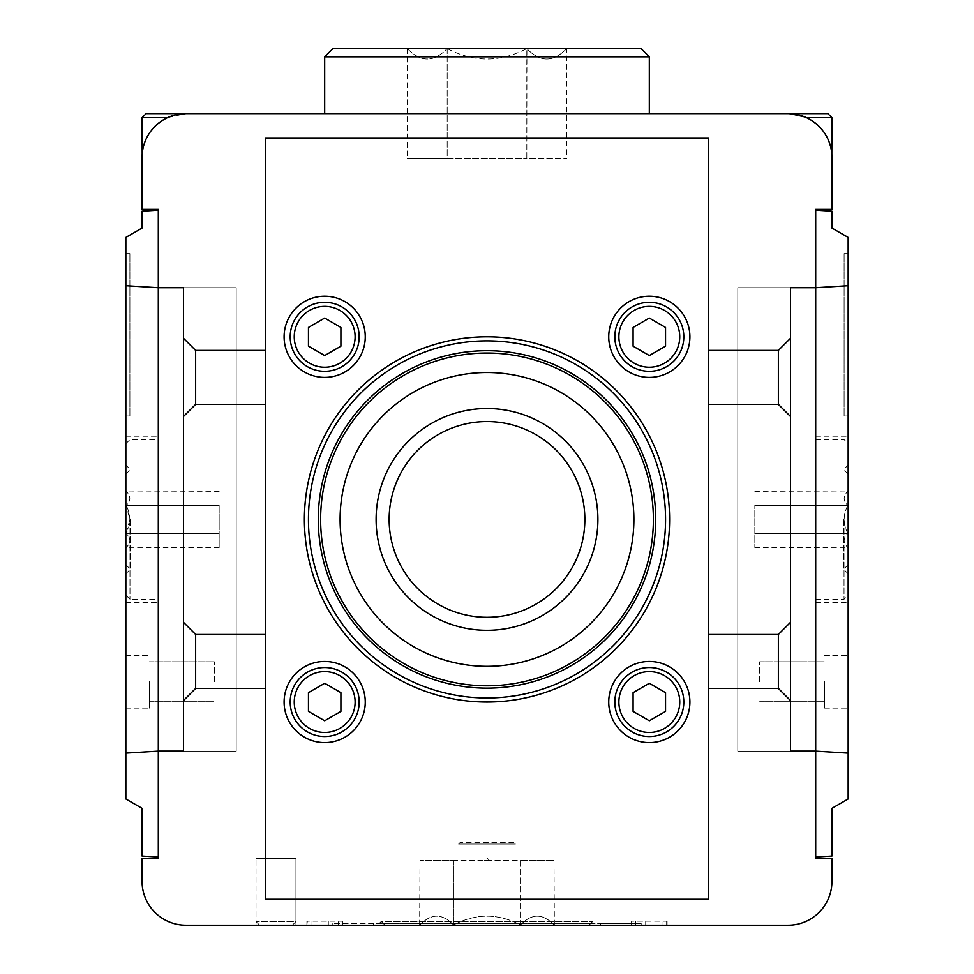<?xml version="1.0" encoding="UTF-8"?>
<svg xmlns="http://www.w3.org/2000/svg" width="974" height="974" viewBox="0 0 974 974"><rect width="100%" height="100%" fill="white"/><g stroke="black" fill="none" stroke-linecap="round" stroke-linejoin="round"><path stroke-width="0.73" stroke-dasharray="4.87 3.65" d="M815.701 210.201L831.93 211.2L831.93 228.062L848.159 237.437L848.159 285.723L815.701 287.72L815.701 209.398L831.93 209.398L831.93 157.459A43.83 43.83 0 0 0 788.1 113.629L806.521 117.684L788.1 113.629L827.863 113.629M175.478 114.883L167.479 117.684L185.9 113.629L146.137 113.629M788.1 113.629L185.9 113.629A43.83 43.83 0 0 0 142.07 157.459L142.07 209.398L158.299 209.398L158.299 210.201L142.07 211.2L142.07 228.062L125.841 237.437L125.841 285.723L158.299 287.72L183.465 287.72L183.465 751.137L158.299 751.137L158.299 857.047L142.07 856.049L142.07 808.347L125.841 798.972L125.841 285.723L158.299 287.72L158.299 751.137L125.841 753.121L158.299 751.137L236.219 751.137L183.465 751.137L183.465 287.72L236.219 287.72L183.465 287.72L183.465 751.137L236.219 751.137L236.219 287.72L236.219 751.137L183.465 751.137M142.192 154.209C143.117 138.71 151.542 126.535 167.479 117.684C151.542 126.535 143.117 138.71 142.192 154.209L142.07 154.209M754.826 505.36L847.867 505.36C842.96 514.747 842.96 524.109 847.867 533.484C842.96 538.123 842.96 542.81 847.867 547.534C842.96 542.895 842.96 538.208 847.867 533.484L754.826 533.484L754.826 505.36L847.867 505.36C842.96 500.721 842.96 496.034 847.867 491.31C842.96 495.949 842.96 500.636 847.867 505.36C842.96 514.747 842.96 524.109 847.867 533.484L754.826 533.484L754.826 547.534L754.826 505.36M754.826 547.534L848.159 547.826L848.159 491.018L848.159 595.151L848.159 443.706L848.159 547.826M754.826 491.31L848.159 491.018M815.701 519.422L815.701 602.614L815.701 519.422M844.032 519.422L844.032 599.278L844.032 519.422M843.618 519.422L843.618 569.254L843.618 519.422M125.841 681.739L125.841 708.122L125.841 681.739M125.841 519.422L125.841 602.614L125.841 519.422M125.841 253.666L125.841 415.983L125.841 253.666L129.895 253.666L129.895 415.983L129.895 253.666L125.841 253.666M848.159 285.723L815.701 287.72L737.781 287.72L790.535 287.72L737.781 287.72L737.781 751.137L737.781 287.72L737.781 751.137L737.781 287.72L815.701 287.72L848.159 285.723L848.159 798.972L831.93 808.347L831.93 856.049L815.701 857.047L815.701 751.137L848.159 753.121L815.701 751.137L790.535 751.137L790.535 700.598L778.36 688.423L708.561 688.423L708.561 137.979L265.439 137.979L265.439 899.245L708.561 899.245L708.561 137.979L265.439 137.979L265.439 350.421L195.64 350.421L183.465 338.246M848.159 681.739L848.159 708.122L848.159 681.739M848.159 519.422L848.159 602.614L848.159 519.422M848.159 253.666L848.159 415.983L848.159 253.666L844.105 253.666L844.105 415.983L844.105 253.666L848.159 253.666M320.629 519.422A166.371 166.371 0 0 0 570.192 663.513A166.371 166.371 0 0 0 570.192 375.343A166.371 166.371 0 0 0 320.629 519.422A166.371 166.371 0 0 0 570.192 663.513A166.371 166.371 0 0 0 570.192 375.343A166.371 166.371 0 0 0 320.629 519.422A166.371 166.371 0 0 0 570.192 663.513A166.371 166.371 0 0 0 570.192 375.343A166.371 166.371 0 0 0 320.629 519.422M708.561 688.423L708.561 899.245L265.439 899.245L708.561 899.245L708.561 137.979L265.439 137.979L265.439 899.245L265.439 634.476L195.64 634.476L183.465 622.301M265.439 350.421L265.439 634.476M304.387 519.422A182.613 182.613 0 0 0 578.3 677.563A182.613 182.613 0 0 0 578.3 361.281A182.613 182.613 0 0 0 304.387 519.422M158.299 857.047L158.299 858.666L142.07 858.666L142.07 881.397A43.83 43.83 0 0 0 185.9 925.215L788.1 925.215A43.83 43.83 0 0 0 831.93 881.397L831.93 858.666L815.701 858.666L815.701 857.047M631.542 921.161L631.542 925.215L663.038 925.215L663.038 921.161L667.105 921.161L631.542 921.161L663.038 921.161M631.542 925.215L631.968 921.161M667.105 921.161L667.105 925.215L631.968 925.215M667.105 925.215L663.038 925.215M306.895 921.161L306.895 925.215L338.404 925.215L338.404 921.161L342.458 921.161L306.895 921.161L338.404 921.161M306.895 925.215L307.334 921.161M342.458 921.161L342.458 925.215L307.334 925.215M342.458 925.215L338.404 925.215M373.383 925.215L600.617 925.215L332.804 925.215L373.383 925.215L373.383 923.596L332.804 923.596L600.617 923.596L373.383 923.596L373.383 925.215M600.617 925.215L641.196 925.215L600.617 925.215L600.617 923.596L641.196 923.596L600.617 923.596L600.617 925.215M295.938 925.215L295.938 858.666L256.028 858.666L295.938 858.666L295.938 925.215L256.028 925.215L295.938 925.215L256.028 925.215L295.938 925.215L256.028 925.215L295.938 925.215L295.938 921.574L256.028 921.574L295.938 921.574L292.285 925.215L259.681 925.215L292.285 925.215M407.339 48.7L407.339 158.263L447.176 158.263L407.339 158.263M447.176 48.7L447.176 158.263L526.824 158.263L447.176 158.263L447.176 48.7M407.461 48.7C420.549 62.458 433.747 62.458 447.054 48.7C433.966 62.458 420.768 62.458 407.461 48.7L447.054 48.7L407.461 48.7M566.661 48.7L566.539 48.7C553.451 62.458 540.253 62.458 526.946 48.7L566.539 48.7L526.824 48.7L526.824 158.263L566.661 158.263L526.824 158.263L526.946 48.7C540.034 62.458 553.232 62.458 566.539 48.7L566.661 158.263M447.419 48.7C473.814 62.458 500.198 62.458 526.581 48.7L447.419 48.7C473.814 62.458 500.198 62.458 526.581 48.7L447.419 48.7M588.941 925.3L385.059 925.3L381.211 921.441L592.789 921.441L381.211 921.441L379.056 923.596L594.944 923.596L379.056 923.596M453.494 860.371L453.494 924.947C442.427 913.247 431.263 913.247 419.989 924.947C431.068 913.247 442.233 913.247 453.494 924.947C475.836 913.247 498.177 913.247 520.506 924.947C531.573 913.247 542.737 913.247 554.011 924.947C542.932 913.247 531.767 913.247 520.506 924.947L520.506 860.371L419.989 860.371L453.494 860.371L453.494 924.947C475.836 913.247 498.177 913.247 520.506 924.947L520.506 860.371L554.011 860.371L453.494 860.371M419.989 860.371L419.636 925.3L554.364 925.3L419.636 925.3M129.895 415.983L125.841 415.983L129.895 415.983M848.159 415.983L844.105 415.983L848.159 415.983M265.439 688.423L195.64 688.423L183.465 700.598M195.64 688.423L195.64 634.476M265.439 404.368L195.64 404.368L183.465 416.543M195.64 404.368L195.64 350.421M790.535 700.598L790.535 416.543L778.36 404.368L708.561 404.368M778.36 404.368L778.36 350.421L708.561 350.421M790.535 416.543L790.535 338.246L778.36 350.421M778.36 688.423L778.36 634.476L708.561 634.476M790.535 622.301L778.36 634.476M340.912 327.447L324.683 318.072L308.454 327.447L308.454 346.184L324.683 355.559L340.912 346.184L340.912 327.447M665.546 327.447L649.317 318.072L633.088 327.447L633.088 346.184L649.317 355.559L665.546 346.184L665.546 327.447M665.546 692.66L649.317 683.285L633.088 692.66L633.088 711.397L649.317 720.772L665.546 711.397L665.546 692.66M340.912 692.66L324.683 683.285L308.454 692.66L308.454 711.397L324.683 720.772L340.912 711.397L340.912 692.66M608.738 336.809A40.579 40.579 0 0 0 669.613 371.958A40.579 40.579 0 0 0 669.613 301.672A40.579 40.579 0 0 0 608.738 336.809M614.825 336.809A34.492 34.492 0 0 0 666.569 366.687A34.492 34.492 0 0 0 666.569 306.944A34.492 34.492 0 0 0 614.825 336.809M608.738 702.035A40.579 40.579 0 0 0 669.613 737.172A40.579 40.579 0 0 0 669.613 666.886A40.579 40.579 0 0 0 608.738 702.035M614.825 702.035A34.492 34.492 0 0 0 666.569 731.9A34.492 34.492 0 0 0 666.569 672.157A34.492 34.492 0 0 0 614.825 702.035M284.104 336.809A40.579 40.579 0 0 0 344.966 371.958A40.579 40.579 0 0 0 344.966 301.672A40.579 40.579 0 0 0 284.104 336.809M290.191 336.809A34.492 34.492 0 0 0 341.923 366.687A34.492 34.492 0 0 0 341.923 306.944A34.492 34.492 0 0 0 290.191 336.809M284.104 702.035A40.579 40.579 0 0 0 344.966 737.172A40.579 40.579 0 0 0 344.966 666.886A40.579 40.579 0 0 0 284.104 702.035M290.191 702.035A34.492 34.492 0 0 0 341.923 731.9A34.492 34.492 0 0 0 341.923 672.157A34.492 34.492 0 0 0 290.191 702.035M295.938 858.666L256.028 858.666L295.938 858.666M584.863 519.422A97.863 97.863 0 0 1 487 617.285A97.863 97.863 0 0 1 389.137 519.422A97.863 97.863 0 0 1 487 421.559A97.863 97.863 0 0 1 584.863 519.422M389.137 519.422A97.863 97.863 0 0 0 535.931 604.172A97.863 97.863 0 0 0 535.931 434.672A97.863 97.863 0 0 0 389.137 519.422A97.863 97.863 0 0 0 535.931 604.172A97.863 97.863 0 0 0 535.931 434.672A97.863 97.863 0 0 0 389.137 519.422M376.11 519.422A110.89 110.89 0 0 0 542.445 615.458A110.89 110.89 0 0 0 542.445 423.386A110.89 110.89 0 0 0 376.11 519.422M219.174 505.36L219.174 547.534L219.174 505.36L126.133 505.36C131.04 514.747 131.04 524.109 126.133 533.484C131.04 538.123 131.04 542.81 126.133 547.534C131.04 542.895 131.04 538.208 126.133 533.484L219.174 533.484L126.133 533.484L129.895 519.422L126.133 505.36C131.04 500.721 131.04 496.034 126.133 491.31C131.04 495.949 131.04 500.636 126.133 505.36L219.174 505.36M219.174 491.31L125.841 491.018M219.174 547.534L125.841 547.826M340.096 519.422A146.904 146.904 0 0 0 560.452 646.639A146.904 146.904 0 0 0 560.452 392.205A146.904 146.904 0 0 0 340.096 519.422M831.808 154.209C830.883 138.71 822.458 126.535 806.521 117.684C822.458 126.535 830.883 138.71 831.808 154.209L831.93 154.209M183.465 287.72L236.219 287.72L236.219 751.137L236.219 287.72L158.299 287.72L125.841 285.723M125.841 753.121L158.299 751.137M815.701 287.72L815.701 751.137L737.781 751.137L790.535 751.137L790.535 287.72L790.535 751.137L737.781 751.137L790.535 751.137M790.535 338.246L790.535 287.72M848.159 753.121L815.701 751.137M649.317 56.821L324.683 56.821M649.317 113.629L324.683 113.629L649.317 113.629M641.196 48.7L332.804 48.7M158.299 287.72L158.299 210.201M824.625 681.739L824.625 708.122L824.625 681.739M759.696 681.739L759.696 661.784L759.696 681.739M149.375 681.739L149.375 708.122L149.375 681.739M214.304 681.739L214.304 661.784L214.304 681.739M158.299 519.422L158.299 602.614L158.299 519.422M129.968 519.422L129.968 599.278L129.968 519.422M130.382 519.422L130.382 569.254L130.382 519.422M489.435 860.371L484.565 860.371L489.435 860.371L487 857.936L484.565 860.371M554.011 860.371L554.364 925.3M332.804 925.215L332.804 923.596L332.804 925.215M641.196 925.215L641.196 923.596L641.196 925.215M513.785 842.437L460.215 842.437L513.785 842.437L515.404 844.056L458.596 844.056L515.404 844.056M806.521 117.684L831.93 117.684M167.479 117.684L142.07 117.684M635.596 925.215L635.596 921.161M645.689 925.215L645.689 921.161M652.945 925.215L652.945 921.161M666.666 925.215L666.666 921.161M310.962 925.215L310.962 921.161M321.055 925.215L321.055 921.161M328.311 925.215L328.311 921.161M342.032 925.215L342.032 921.161M815.701 599.278L844.032 599.278L848.159 595.151M815.701 439.566L844.032 439.566L848.159 443.706M848.159 564.713L843.618 569.254L848.159 573.796M848.159 474.131L843.618 469.59L848.159 465.048M589.014 925.215L592.789 921.441L594.944 923.596M256.028 925.215L256.028 858.666L256.028 925.215L256.028 921.574L259.681 925.215M824.625 708.122L848.159 708.122L824.625 708.122M824.625 655.368L848.159 655.368L824.625 655.368M759.696 701.694L824.625 701.694L759.696 701.694M759.696 661.784L824.625 661.784L759.696 661.784M125.841 708.122L149.375 708.122L125.841 708.122M125.841 655.368L149.375 655.368L125.841 655.368M149.375 701.694L214.304 701.694L149.375 701.694M149.375 661.784L214.304 661.784L149.375 661.784M815.701 602.614L848.159 602.614M815.701 436.23L848.159 436.23M125.841 602.614L158.299 602.614M125.841 436.23L158.299 436.23M125.841 595.151L129.968 599.278L158.299 599.278M125.841 443.706L129.968 439.566L158.299 439.566M125.841 474.131L130.382 469.59L125.841 465.048M125.841 564.713L130.382 569.254L125.841 573.796M460.215 842.437L458.596 844.056"/><path stroke-width="1.46" d="M831.808 154.209L831.93 117.684L827.863 113.629L185.9 113.629L175.478 114.883M167.479 117.684L142.07 117.684L146.137 113.629L185.9 113.629A43.83 43.83 0 0 0 142.07 157.459L142.07 209.398L158.299 209.398L158.299 210.201L142.07 211.2L142.07 228.062L125.841 237.437L125.841 798.972L142.07 808.347L142.07 856.049L158.299 857.047L158.299 858.666L142.07 858.666L142.07 881.397A43.83 43.83 0 0 0 185.9 925.215L788.1 925.215A43.83 43.83 0 0 0 831.93 881.397L831.93 858.666L815.701 858.666L815.701 857.047L831.93 856.049L831.93 808.347L848.159 798.972L848.159 237.437L831.93 228.062L831.93 211.2L815.701 210.201L815.701 209.398L831.93 209.398L831.93 157.459A43.83 43.83 0 0 0 788.1 113.629M608.738 336.809A40.579 40.579 0 0 0 669.613 371.958A40.579 40.579 0 0 0 669.613 301.672A40.579 40.579 0 0 0 608.738 336.809M608.738 702.035A40.579 40.579 0 0 0 669.613 737.172A40.579 40.579 0 0 0 669.613 666.886A40.579 40.579 0 0 0 608.738 702.035M284.104 336.809A40.579 40.579 0 0 0 344.966 371.958A40.579 40.579 0 0 0 344.966 301.672A40.579 40.579 0 0 0 284.104 336.809M284.104 702.035A40.579 40.579 0 0 0 344.966 737.172A40.579 40.579 0 0 0 344.966 666.886A40.579 40.579 0 0 0 284.104 702.035M265.439 350.421L265.439 137.979L708.561 137.979L708.561 899.245L265.439 899.245L265.439 350.421L195.64 350.421L183.465 338.246L183.465 416.543L195.64 404.368L195.64 350.421M589.014 925.215L384.986 925.215M708.561 634.476L778.36 634.476L790.535 622.301L790.535 416.543L778.36 404.368L708.561 404.368M778.36 634.476L778.36 688.423L708.561 688.423M790.535 622.301L790.535 700.598L778.36 688.423M790.535 416.543L790.535 338.246L778.36 350.421L708.561 350.421M778.36 350.421L778.36 404.368M265.439 404.368L195.64 404.368M265.439 634.476L195.64 634.476L195.64 688.423L183.465 700.598L183.465 416.543M195.64 634.476L183.465 622.301M265.439 688.423L195.64 688.423M340.912 346.184L340.912 327.447L324.683 318.072L308.454 327.447L308.454 346.184L324.683 355.559L340.912 346.184M665.546 346.184L665.546 327.447L649.317 318.072L633.088 327.447L633.088 346.184L649.317 355.559L665.546 346.184M665.546 711.397L665.546 692.66L649.317 683.285L633.088 692.66L633.088 711.397L649.317 720.772L665.546 711.397M340.912 711.397L340.912 692.66L324.683 683.285L308.454 692.66L308.454 711.397L324.683 720.772L340.912 711.397M614.825 336.809A34.492 34.492 0 0 0 666.569 366.687A34.492 34.492 0 0 0 666.569 306.944A34.492 34.492 0 0 0 614.825 336.809A34.492 34.492 0 0 0 666.569 366.687A34.492 34.492 0 0 0 666.569 306.944A34.492 34.492 0 0 0 614.825 336.809M614.825 702.035A34.492 34.492 0 0 0 666.569 731.9A34.492 34.492 0 0 0 666.569 672.157A34.492 34.492 0 0 0 614.825 702.035A34.492 34.492 0 0 0 666.569 731.9A34.492 34.492 0 0 0 666.569 672.157A34.492 34.492 0 0 0 614.825 702.035M290.191 336.809A34.492 34.492 0 0 0 341.923 366.687A34.492 34.492 0 0 0 341.923 306.944A34.492 34.492 0 0 0 290.191 336.809A34.492 34.492 0 0 0 341.923 366.687A34.492 34.492 0 0 0 341.923 306.944A34.492 34.492 0 0 0 290.191 336.809M290.191 702.035A34.492 34.492 0 0 0 341.923 731.9A34.492 34.492 0 0 0 341.923 672.157A34.492 34.492 0 0 0 290.191 702.035A34.492 34.492 0 0 0 341.923 731.9A34.492 34.492 0 0 0 341.923 672.157A34.492 34.492 0 0 0 290.191 702.035M304.387 519.422A182.613 182.613 0 0 0 578.3 677.563A182.613 182.613 0 0 0 578.3 361.281A182.613 182.613 0 0 0 304.387 519.422A182.613 182.613 0 0 0 578.3 677.563A182.613 182.613 0 0 0 578.3 361.281A182.613 182.613 0 0 0 304.387 519.422M318.279 519.422A168.721 168.721 0 0 0 571.361 665.534A168.721 168.721 0 0 0 571.361 373.31A168.721 168.721 0 0 0 318.279 519.422M320.629 519.422A166.371 166.371 0 0 0 570.192 663.513A166.371 166.371 0 0 0 570.192 375.343A166.371 166.371 0 0 0 320.629 519.422M340.096 519.422A146.904 146.904 0 0 0 560.452 646.639A146.904 146.904 0 0 0 560.452 392.205A146.904 146.904 0 0 0 340.096 519.422M376.11 519.422A110.89 110.89 0 0 0 542.445 615.458A110.89 110.89 0 0 0 542.445 423.386A110.89 110.89 0 0 0 376.11 519.422M389.137 519.422A97.863 97.863 0 0 0 535.931 604.172A97.863 97.863 0 0 0 535.931 434.672A97.863 97.863 0 0 0 389.137 519.422M142.07 117.684L142.192 154.209M158.299 857.047L158.299 751.137L183.465 751.137L158.299 751.137L158.299 287.72L183.465 287.72L158.299 287.72L158.299 210.201M158.299 751.137L125.841 753.121M125.841 285.723L158.299 287.72M848.159 753.121L815.701 751.137L790.535 751.137L815.701 751.137L815.701 287.72L790.535 287.72L815.701 287.72L848.159 285.723M790.535 751.137L790.535 700.598M790.535 338.246L790.535 287.72M649.317 56.821L641.196 48.7L332.804 48.7L324.683 56.821L649.317 56.821L649.317 113.629M324.683 56.821L324.683 113.629M183.465 338.246L183.465 287.72M183.465 751.137L183.465 700.598M815.701 857.047L815.701 751.137M815.701 287.72L815.701 210.201M831.93 117.684L806.521 117.684M618.88 336.809A30.438 30.438 0 0 0 664.536 363.168A30.438 30.438 0 0 0 664.536 310.463A30.438 30.438 0 0 0 618.88 336.809M618.88 702.035A30.438 30.438 0 0 0 664.536 728.394A30.438 30.438 0 0 0 664.536 675.676A30.438 30.438 0 0 0 618.88 702.035M294.245 336.809A30.438 30.438 0 0 0 339.902 363.168A30.438 30.438 0 0 0 339.902 310.463A30.438 30.438 0 0 0 294.245 336.809M294.245 702.035A30.438 30.438 0 0 0 339.902 728.394A30.438 30.438 0 0 0 339.902 675.676A30.438 30.438 0 0 0 294.245 702.035M308.454 519.422A178.546 178.546 0 0 0 576.279 674.057A178.546 178.546 0 0 0 576.279 364.8A178.546 178.546 0 0 0 308.454 519.422"/></g></svg>
